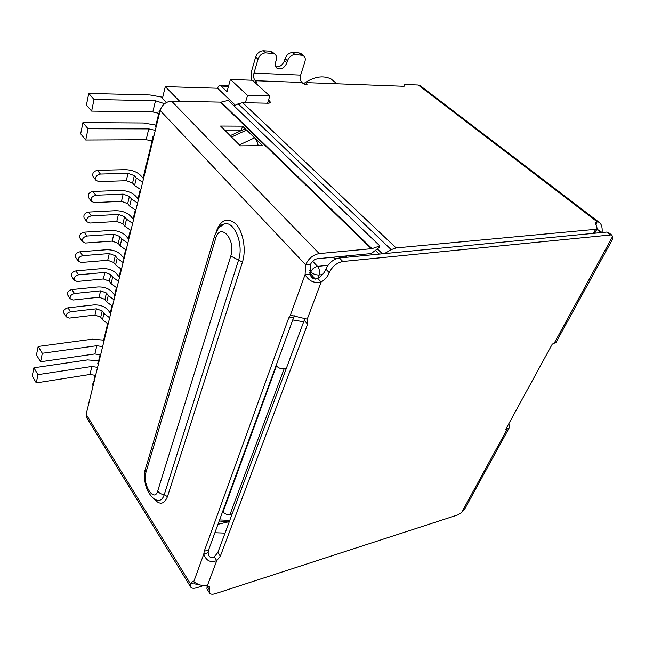 <?xml version="1.0" encoding="UTF-8"?>
<svg xmlns="http://www.w3.org/2000/svg" width="645" height="645" viewBox="0 0 645 645"><rect width="100%" height="100%" fill="white"/><g stroke="black" fill="none" stroke-linecap="round" stroke-linejoin="round"><path stroke-width="0.97" d="M245.398 102.749L247.535 95.412L269.787 96L252.485 80.278L230.418 79.448L247.535 95.412M230.418 79.448L227 91.671L221.122 86.083L228.499 86.325M235.352 105.256L217.591 88.244C218.236 86.212 219.179 85.342 220.429 85.64L221.122 86.083M232.248 513.839L230.047 514.436L284.163 368.803L286.517 368.392M284.163 368.803C281.131 369.077 278.551 368.126 276.431 365.949L223.081 511.864C224.903 514.073 227.225 514.928 230.047 514.436M223.081 511.864L222.71 511.308M315.195 279.18L309.761 272.617M303.9 321.799L292.596 319.928M275.987 365.409L276.431 365.949M219.187 520.958L228.064 521.999M89.252 401.577L88.139 403.133L88.446 404.891M88.341 402.335L88.865 403.173M159.589 112.738L158.888 111.996L159.549 112.907M310.543 275.536L313.526 278.713M161.298 107.562L158.888 111.996M94.38 380.51L93.452 381.276L92.574 384.896L93.114 385.734M267.586 103.216L269.787 96M152.389 142.303L151.704 141.545L152.365 142.408M151.704 141.545L152.905 136.603L153.591 137.353M153.994 135.724L152.905 136.603M93.452 381.276L93.993 382.114M94.428 380.332L94.033 379.728L95.146 375.164M98.306 362.168L100.128 354.677M151.889 141.787L146.359 164.531M145.818 166.741L143.037 178.181M140.304 189.445L137.998 198.918M135.281 210.093L133.08 219.139M130.387 230.225L128.282 238.868M125.614 249.857L123.606 258.113M120.954 269.021L119.035 276.899M116.406 287.718L114.576 295.241M111.972 305.98L110.222 313.156M107.634 323.806L103.208 342.011L103.611 342.608M156.138 126.912L155.638 126.372L158.831 113.23M166.37 102.539L162.427 98.435L165.305 86.615L179.713 101.346M217.591 88.244L165.305 86.615M98.266 364.57L97.718 363.732L98.048 362.377L98.596 363.216M98.983 361.603L98.048 362.377M146.294 167.337L145.641 166.515L146.302 167.289M147.124 163.911L146.06 164.773L145.641 166.515M146.06 164.773L146.729 165.539M303.456 83.761C313.712 76.691 322.919 75.102 331.079 78.988L335.997 83.068M142.658 182.277L136.361 178.036L134.337 175.642L128.024 173.312L126.291 180.713L98.782 181.6L96.057 180.39C95 177.165 96.452 175.053 100.418 174.061L97.427 170.336C93.469 171.32 92.025 173.424 93.082 176.649L93.235 176.835M97.427 170.336L124.969 169.651C131.693 169.853 136.934 171.788 140.691 175.456L143.545 178.617M126.291 180.713L132.58 183.035L134.587 185.446L140.852 189.686M128.024 173.312L100.418 174.061M137.578 203.102L131.378 198.853L129.403 196.427L123.163 194.129L121.478 201.353L94.234 202.595L91.453 201.353C90.526 198.249 91.985 196.209 95.823 195.242L92.888 191.476C89.058 192.436 87.607 194.459 88.534 197.564L88.744 197.83M92.888 191.476L120.163 190.428C126.831 190.549 132.007 192.46 135.692 196.161L138.498 199.353M121.478 201.353L127.686 203.643L129.653 206.078L135.821 210.326M123.163 194.129L95.823 195.242M132.636 223.412L126.525 219.155L124.59 216.704L118.43 214.43L116.785 221.477L89.8 223.057L86.97 221.791C86.164 218.808 87.623 216.841 91.348 215.898L88.47 212.084C84.753 213.027 83.302 214.987 84.116 217.97L84.358 218.3M88.47 212.084L115.487 210.697C122.082 210.738 127.194 212.624 130.822 216.357L133.571 219.574M116.785 221.477L122.913 223.742L124.848 226.202L130.919 230.458M118.43 214.43L91.348 215.898M127.815 243.221L121.792 238.956L119.889 236.481L113.81 234.232L112.206 241.109L85.471 243.02L82.616 241.738C81.915 238.86 83.366 236.957 86.986 236.03L84.156 232.184C80.552 233.103 79.101 235.006 79.811 237.876L80.085 238.255M84.156 232.184L110.916 230.467C117.455 230.434 122.502 232.297 126.065 236.054L128.766 239.303M112.206 241.109L118.261 243.342L120.155 245.826L126.138 250.091M113.81 234.232L86.986 236.03M123.106 262.547L117.18 258.274L115.31 255.775L109.295 253.558L107.731 260.266L81.254 262.483L78.376 261.201C77.755 258.427 79.214 256.581 82.729 255.67L79.956 251.792C76.449 252.695 75.005 254.533 75.618 257.307L75.916 257.718M79.956 251.792L106.465 249.752C112.94 249.655 117.922 251.494 121.429 255.283L124.082 258.556M107.731 260.266L113.713 262.475L115.576 264.974L121.478 269.255M109.295 253.558L82.729 255.67M109.658 317.792L103.974 313.502L102.2 310.954L96.403 308.818L94.944 315.066L69.192 318.114L66.282 316.856C65.879 314.365 67.306 312.672 70.563 311.777L67.943 307.818C64.685 308.697 63.266 310.382 63.678 312.873L63.992 313.357M67.943 307.818L93.718 304.932C100.007 304.642 104.821 306.415 108.158 310.261L110.674 313.599M94.944 315.066L100.717 317.195L102.482 319.751L108.134 324.032M96.403 308.818L70.563 311.777M114.036 299.812L108.271 295.531L106.465 292.999L100.596 290.831L99.104 297.224L73.119 300.014L70.208 298.74C69.741 296.16 71.184 294.426 74.522 293.523L71.845 289.589C68.515 290.476 67.088 292.209 67.556 294.789L67.87 295.257M71.845 289.589L97.871 286.969C104.216 286.743 109.086 288.541 112.48 292.37L115.036 295.684M99.104 297.224L104.95 299.385L106.739 301.925L112.48 306.206M100.596 290.831L74.522 293.523M118.519 281.405L112.673 277.124L110.835 274.609L104.893 272.416L103.369 278.971L77.134 281.478L74.24 280.196C73.707 277.519 75.151 275.729 78.577 274.826L75.852 270.916C72.434 271.811 70.998 273.601 71.539 276.27L71.845 276.713M75.852 270.916L102.112 268.586C108.521 268.417 113.456 270.239 116.898 274.044L119.502 277.342M103.369 278.971L109.279 281.147L111.101 283.671L116.922 287.952M104.893 272.416L78.577 274.826M97.58 367.384L91.872 366.473L37.958 374.648L36.281 382.896L32.25 376.035L33.895 367.803L87.607 359.902L98.645 360.773M91.872 366.473L89.953 374.487L36.281 382.896M37.958 374.648L33.895 367.803M102.62 346.671L96.839 345.72L42.312 353.275L40.587 361.764L36.467 354.935L38.16 346.47L92.485 339.181L103.66 340.149M96.839 345.72L94.863 353.96L40.587 361.764M42.312 353.275L38.16 346.47M94.863 353.96L100.62 354.895M219.558 519.934L229.814 520.37M89.953 374.487L95.629 375.382M225.057 533.101L214.89 532.722M217.97 524.296L229.338 521.644M164.58 103.724L155.493 100.781L94.017 99.467L88.76 93.436L149.987 94.976L162.717 97.258M155.493 100.781L152.817 111.964L91.638 111.117L94.017 99.467M88.76 93.436L86.438 105.038L91.638 111.117M82.923 122.606L80.681 133.829L85.753 140.021L88.051 128.758L82.923 122.606L143.392 122.993L155.945 125.098M88.051 128.758L148.753 128.903L155.292 130.371M85.753 140.021L146.165 139.723L151.881 140.836M152.817 111.964L159.404 113.472M268.586 99.943L270.489 102.273L268.312 103.232L242.657 102.684L238.174 103.813L234.071 105.925M384.42 253.614L391.201 249.647L396.103 247.93L595.649 229.322L597.206 228.612L595.609 222.791L597.197 221.799L598.963 222.211C601.374 223.783 602.438 227.032 602.156 231.966L602.341 232.49M420.983 86.285L418.258 85.011L404.657 84.479L404.084 86.293L307.294 82.673L306.351 83.044L307.093 84.253C306.311 84.882 304.988 84.64 303.126 83.519L301.908 82.471L255.283 80.73L256.815 82.375L255.227 82.77M255.654 57.058L258.048 59.163C259.58 55.18 262.16 53.084 265.796 52.882L263.378 50.794C259.742 50.987 257.17 53.075 255.654 57.058L251.606 70.998L251.453 80.238M258.048 59.163L253.977 73.127C253.243 76.36 253.678 78.892 255.283 80.73M253.977 73.127L300.635 75.126C299.852 78.247 300.28 80.698 301.908 82.471M300.635 75.126L304.924 61.654C305.73 58.695 305.125 56.599 303.102 55.373L295.055 54.583C291.564 54.777 289.049 56.833 287.493 60.735L286.832 62.879C284.566 67.854 281.413 69.733 277.374 68.507C275.447 67.241 274.859 65.177 275.592 62.299L276.245 60.13C277.003 57.179 276.366 55.051 274.327 53.769L265.796 52.882M403.972 86.293L404.657 84.479M418.258 85.011L597.197 221.799L595.601 224.791M594.279 233.272L595.069 232.611M336.19 258.782L332.199 257.307M344.454 256.13L347.373 257.21M301.916 54.39L299.038 52.914L301.497 54.954M600.995 232.079L602.156 231.966M556.03 342.414L552.281 344.14L505.753 429.32L507.341 428.909L461.562 512.582L465.053 508.421L509.365 427.562L507.341 428.909M555.893 342.656L612.428 239.497L612.645 236.425L611.516 234.877L342.826 261.499C336.746 262.717 332.231 266.458 329.297 272.722C327.716 276.568 324.999 279.672 321.129 282.042C314.204 283.558 308.85 281.083 305.085 274.609L305.641 264.813C308.503 258.516 313.027 254.775 319.211 253.59L171.618 101.176C165.926 101.636 162.105 104.732 160.137 110.464L86.148 414.34L86.253 416.968L86.857 417.944M508.921 423.523L509.365 427.562M263.378 50.794L270.086 51.197L272.512 53.269M273.198 52.801L270.086 51.197M275.762 66.749C279.616 67.265 282.502 65.29 284.405 60.807L285.066 58.663L287.493 60.735M295.055 54.583L292.612 52.535C289.121 52.729 286.606 54.769 285.066 58.663M292.612 52.535L299.038 52.914M230.168 135.652L232.216 134.781M307.23 319.154L307.609 324.169L220.332 556.184L216.752 560.634C210.391 562.956 206.069 560.747 203.796 553.999L204.239 551.257L288.686 318.058L290.266 315.494L291.33 315.373L307.23 319.154L321.129 282.042L317.751 278.455C321.605 276.1 324.314 272.996 325.878 269.159L329.297 272.722M203.07 585.733L196.677 587.756C193.282 588.74 191.178 588.329 190.372 586.531L190.541 583.983L192.468 581.685L193.782 581.629C197.483 584.636 202.014 585.982 207.368 585.676L209.673 587.297L209.294 592.57C210.093 594.279 212.124 594.642 215.406 593.658L457.684 514.952L461.562 512.582M258.242 145.665C257.121 141.408 255.904 138.804 254.598 137.837L239.432 144.923M231.539 137.03L246.608 130.048L244.64 129.032L243.552 129.54M246.608 130.048L254.598 137.837M608.767 232.772L606.88 232.055L610.42 234.772M209.488 589.949L207.118 586.168L206.932 588.796L207.424 589.578M207.118 586.168L207.271 585.7M207.368 585.676L216.752 560.634L214.293 556.837L217.865 552.394L304.819 318.727M342.826 261.499L339.359 257.984C333.288 259.177 328.789 262.902 325.878 269.159M339.359 257.984L606.88 232.055M214.293 556.837C210.593 558.385 208.537 557.006 208.133 552.717L203.796 553.999L193.782 581.629M317.751 278.455C313.946 279.761 311.358 278.301 309.995 274.085L305.085 274.609L290.266 315.494L291.097 315.381M194.919 582.354L194.717 583.943L198.475 584.354M294.314 315.792L208.585 549.983L208.133 552.717M171.618 101.176L221.138 102.152L372.02 248.647L379.857 245.93L379.663 247.1L371.851 253.114L369.424 253.735L317.332 258.734C314.252 259.33 311.995 261.193 310.567 264.329L309.995 274.085M221.138 102.152L228.298 100.378L379.857 245.93M246.043 129.564L242.536 126.154L220.574 126.049L240.335 145.834L262.515 145.625L255.17 138.465M372.02 248.647L319.211 253.59M240.827 130.798L225.299 130.782M241.222 130.613L242.536 126.154M596.81 229.346L601.051 232.619M317.735 278.463L319.025 274.996L322.452 274.617M312.607 261.217L317.525 266.377C319.46 268.828 319.96 271.706 319.025 274.996C315.865 275.092 313.123 274.085 310.793 271.956C312.22 268.844 314.462 266.99 317.525 266.377L327.974 265.313M310.334 273.222L310.793 271.956L309.616 270.707M88.139 403.133L88.671 403.98M159.871 111.577L159.17 110.835M134.337 175.642L132.58 183.035M136.361 178.036L134.587 185.446M127.686 203.643L129.403 196.427M131.378 198.853L129.653 206.078M124.59 216.704L122.913 223.742M126.525 219.155L124.848 226.202M119.889 236.481L118.261 243.342M121.792 238.956L120.155 245.826M115.31 255.775L113.713 262.475M117.18 258.274L115.576 264.974M102.2 310.954L100.717 317.195M103.974 313.502L102.482 319.751M106.465 292.999L104.95 299.385M108.271 295.531L106.739 301.925M110.835 274.609L109.279 281.147M112.673 277.124L111.101 283.671M146.165 139.723L148.753 128.903M242.657 102.684L396.103 247.93M256.178 82.802L256.476 81.81M306.407 84.632L306.722 83.648M595.649 229.322L593.497 233.353M238.174 103.813L391.201 249.647M269.102 103.2L269.763 101.023M377.333 248.889L382.421 253.808M612.645 236.425L553.886 343.825M284.405 60.807L286.832 62.879M379.357 254.106L375.463 250.333M217.865 552.394L220.332 556.184M304.375 320.525L307.609 324.169M86.148 414.34L190.541 583.983L194.806 582.653M208.585 549.983L204.239 551.257M288.686 318.058L293.523 317.388M310.567 264.329L305.641 264.813L160.137 110.464M197.418 583.846L197.854 584.547M215.962 232.369L216.067 232.031C220.832 219.445 227.483 216.817 236.03 224.154C243.31 231.998 246.39 250.083 242.456 262.064L167.482 496.626C164.12 504.761 159.412 505.293 153.365 498.206M220.566 102.216L371.399 248.785M156.711 500.052L157.662 500.335C160.597 500.818 162.79 498.956 164.225 494.747L167.482 496.626M219.082 227.653L224.008 224.025C234.103 220.155 244.1 244.455 238.561 260.064L230.781 256.073L157.719 491.006C159.146 493.054 161.315 494.304 164.225 494.747L238.561 260.064L242.456 262.064M157.719 491.006C154.195 503.366 142.045 483.895 145.923 472.454L145.198 469.753L145.577 468.48M214.858 235.167L214.527 236.247L215.599 238.666C220.09 221.509 236.328 239.593 230.781 256.073M145.923 472.454L215.599 238.666M596.996 228.999L601.624 232.563M228.612 85.906L220.429 85.64M331.079 78.988L336.851 83.777M93.082 176.649L96.057 180.39M88.534 197.564L91.453 201.353M84.116 217.97L86.97 221.791M79.811 237.876L82.616 241.738M75.618 257.307L78.376 261.201M63.678 312.873L66.282 316.856M67.556 294.789L70.208 298.74M71.539 276.27L74.24 280.196M305.843 84.608L306.351 83.044M598.971 222.203L419.758 85.35M597.206 228.612L594.996 232.74M300.651 53.333L303.102 55.373M274.327 53.769L271.9 51.689M277.374 68.507L276.213 67.491M244.64 129.032L230.217 135.708M611.516 234.877L607.977 232.168M206.932 588.796L209.294 592.57M209.173 586.507L209.673 587.297M156.622 500.012L157.662 500.335C154.494 499.996 151.252 496.981 147.939 491.28C144.295 484.895 143.811 472.785 145.198 469.753L214.527 236.247C217.47 229.531 219.413 226.25 220.364 226.387L224.008 224.025C223.315 224.605 223.202 222.783 219.276 227.443M190.372 586.531L86.253 416.968"/></g></svg>
